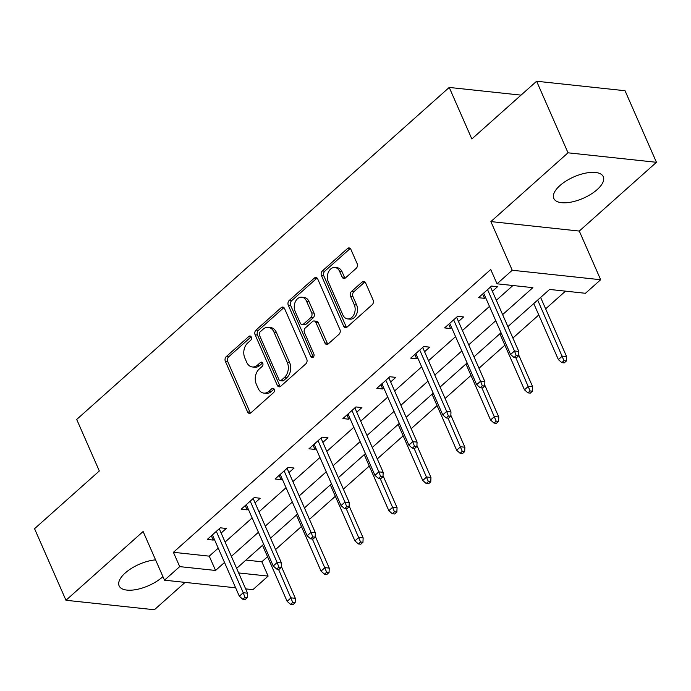<?xml version="1.0" encoding="UTF-8"?>
<svg xmlns="http://www.w3.org/2000/svg" width="691" height="691" viewBox="0 0 691 691"><rect width="100%" height="100%" fill="white"/><g stroke="black" fill="none" stroke-linecap="round" stroke-linejoin="round"><path stroke-width="1.04" d="M251.274 337.027A2.384 1.719 -83.9 0 0 250.038 335.99A2.384 1.719 -83.9 0 0 248.915 336.396L226.251 356.599A3.403 2.453 -83.9 0 0 225.352 361.307L247.551 411.888A3.403 2.453 -83.9 0 0 249.321 413.373A3.403 2.453 -83.9 0 0 250.919 412.795L273.593 392.592A2.384 1.719 -83.9 0 0 274.215 389.301A2.384 1.719 -83.9 0 0 272.98 388.264A2.384 1.719 -83.9 0 0 271.865 388.662L268.929 391.279A10.883 7.843 -83.9 0 1 263.824 393.11A10.883 7.843 -83.9 0 1 258.158 388.368L256.301 384.153A10.883 7.843 -83.9 0 1 259.185 369.072L262.114 366.463A2.384 1.719 -83.9 0 0 262.744 363.164A2.384 1.719 -83.9 0 0 261.509 362.127A2.384 1.719 -83.9 0 0 260.386 362.525L257.458 365.142A10.883 7.843 -83.9 0 1 252.345 366.973A10.883 7.843 -83.9 0 1 246.678 362.231L244.83 358.016A10.883 7.843 -83.9 0 1 247.715 342.943L250.643 340.326A2.384 1.719 -83.9 0 0 251.274 337.027M559.909 185.585A27.035 11.669 156.3 0 0 553.793 198.447A27.035 11.669 156.3 0 0 571.699 201.997A27.035 11.669 156.3 0 0 597.188 189.576A27.035 11.669 156.3 0 0 603.303 176.715A27.035 11.669 156.3 0 0 585.407 173.165A27.035 11.669 156.3 0 0 559.909 185.585M155.57 559.865A27.035 11.669 156.3 0 0 125.226 572.994A27.035 11.669 156.3 0 0 119.111 585.856A27.035 11.669 156.3 0 0 137.017 589.406A27.035 11.669 156.3 0 0 162.506 576.985A27.035 11.669 156.3 0 0 162.921 576.614M356.228 268.315A3.403 2.453 -83.9 0 0 357.126 263.608L350.898 249.416A3.403 2.453 -83.9 0 0 349.128 247.931A3.403 2.453 -83.9 0 0 347.53 248.501L322.36 270.941A3.403 2.453 -83.9 0 0 321.462 275.649L343.66 326.23A3.403 2.453 -83.9 0 0 345.431 327.715A3.403 2.453 -83.9 0 0 347.029 327.145L372.207 304.705A3.403 2.453 -83.9 0 0 373.105 299.998L365.582 282.852A3.403 2.453 -83.9 0 0 363.812 281.375A3.403 2.453 -83.9 0 0 362.214 281.945L351.443 291.55A3.403 2.453 -83.9 0 0 350.536 296.258L354.267 304.757A9.104 6.556 -83.9 0 1 354.017 314.405A9.104 6.556 -83.9 0 1 347.59 318.897A9.104 6.556 -83.9 0 1 342.857 314.932L328.242 281.634A9.104 6.556 -83.9 0 1 328.493 271.986A9.104 6.556 -83.9 0 1 334.919 267.495A9.104 6.556 -83.9 0 1 339.652 271.459L342.088 277.005A3.403 2.453 -83.9 0 0 343.859 278.49A3.403 2.453 -83.9 0 0 345.457 277.92L356.228 268.315M536.613 81.244L625.035 90.728L656.45 162.299L568.028 152.815L536.613 81.244L471.841 138.969L449.228 87.437L76.701 419.446L99.323 470.977L34.55 528.701L65.965 600.272L143.123 531.509L164.493 580.181L179.703 566.62L173.415 552.308L490.74 269.499L497.028 283.811L512.238 270.25L600.66 279.734L585.441 293.286L549.595 289.443L507.894 326.618M568.028 152.815L490.878 221.586L512.238 270.25M284.554 308.549A3.403 2.453 -83.9 0 0 282.783 307.063A3.403 2.453 -83.9 0 0 281.185 307.633L256.007 330.073A3.403 2.453 -83.9 0 0 255.109 334.781L277.316 385.362A3.403 2.453 -83.9 0 0 279.086 386.848A3.403 2.453 -83.9 0 0 280.684 386.278L305.854 363.837A3.403 2.453 -83.9 0 0 306.752 359.13L284.554 308.549M289.184 300.507L314.362 278.067A3.403 2.453 -83.9 0 1 315.951 277.497A3.403 2.453 -83.9 0 1 317.722 278.983L339.929 329.564A3.403 2.453 -83.9 0 1 339.031 334.271L328.26 343.876A3.403 2.453 -83.9 0 1 326.662 344.446A3.403 2.453 -83.9 0 1 324.891 342.961L315.882 322.455A3.403 2.453 -83.9 0 0 314.111 320.97A3.403 2.453 -83.9 0 0 312.513 321.54L305.37 327.914A3.403 2.453 -83.9 0 0 304.472 332.621L313.844 353.982A2.384 1.719 -83.9 0 1 313.783 356.504A2.384 1.719 -83.9 0 1 312.099 357.679A2.384 1.719 -83.9 0 1 310.855 356.642L288.285 305.215A3.403 2.453 -83.9 0 1 289.184 300.507L291.576 300.758L316.746 278.326L314.362 278.067M65.965 600.272L154.387 609.756L185.093 582.392M521.031 95.133L449.228 87.437M173.415 552.308L209.261 556.151L218.235 548.153M225.093 542.038L252.137 517.939M258.995 511.824L286.048 487.716M292.906 481.61L319.95 457.502M326.808 451.387L353.852 427.28M360.719 421.173L387.763 397.066M394.621 390.951L421.665 366.843M428.524 360.737L455.576 336.629M462.434 330.514L489.478 306.407M496.337 300.3L512.921 285.513M221.137 533.037L226.277 528.46L220.299 527.82L207.265 539.438L213.234 540.086L214.279 539.153M255.048 502.823L260.187 498.246L254.21 497.598L241.168 509.224L247.145 509.863L248.19 508.93M288.95 472.601L294.09 468.023L288.112 467.384L275.07 479.001L281.047 479.649L282.092 478.716M322.861 442.387L327.992 437.809L322.023 437.161L308.981 448.787L314.958 449.426L316.003 448.494M356.763 412.164L361.903 407.586L355.925 406.947L342.883 418.573L348.86 419.212L349.905 418.28M390.665 381.95L395.805 377.372L389.828 376.733L376.794 388.351L382.762 388.99L383.807 388.057M424.576 351.728L429.707 347.15L423.738 346.511L410.696 358.137L416.673 358.776L417.718 357.843M458.478 321.514L463.618 316.936L457.641 316.297L444.598 327.914L450.575 328.553L451.62 327.62M492.381 291.291L497.52 286.713L491.551 286.074L478.509 297.7L484.477 298.339L485.523 297.406M245.936 560.081L261.837 561.783L267.538 556.704M275.562 549.552L301.44 526.49M309.464 519.338L335.342 496.276M343.375 489.116L369.253 466.054M377.277 458.902L403.155 435.84M411.18 428.679L437.066 405.617M445.09 398.465L470.968 375.403M478.993 368.243L504.871 345.18M512.903 338.029L538.781 314.966M545.64 308.851L565.497 291.153M490.878 221.586L579.291 231.062L656.45 162.299M579.291 231.062L600.66 279.734M261.837 561.783L268.125 576.095L252.906 589.656L245.65 588.879M502.625 314.612L532.873 287.655L497.028 283.811M179.703 566.62L215.549 570.464L224.515 562.465M231.373 556.359L258.425 532.251M265.284 526.136L292.328 502.029M299.186 495.922L326.238 471.815M333.097 465.699L360.141 441.601M366.999 435.485L394.043 411.378M400.901 405.263L427.954 381.164M434.812 375.049L461.856 350.942M468.714 344.826L495.767 320.728M235.64 587.808L164.493 580.181M238.654 572.943L268.125 576.095M501.035 332.734L473.983 356.832M467.125 362.948L440.081 387.055M433.222 393.162L406.178 417.269M399.312 423.384L372.268 447.492M365.409 453.598L338.365 477.706M331.507 483.821L304.455 507.928M297.596 514.035L270.552 538.142M263.694 544.258L236.65 568.365M209.261 556.151L215.549 570.464M213.234 540.086L211.351 535.793M247.145 509.863L245.262 505.579M281.047 479.649L279.164 475.356M314.958 449.426L313.075 445.142M348.86 419.212L346.977 414.92M382.762 388.99L380.879 384.706M416.673 358.776L414.79 354.483M450.575 328.553L448.692 324.269M484.477 298.339L482.603 294.046M252.345 366.973L254.737 367.232A10.883 7.843 -83.9 0 0 259.842 365.401L257.458 365.142M262.623 362.922L259.842 365.401M263.824 393.11L266.208 393.36A10.883 7.843 -83.9 0 0 271.321 391.529L268.929 391.279M274.094 389.059L271.321 391.529M251.153 336.785L228.643 356.85A3.403 2.453 -83.9 0 0 227.736 361.566L249.943 412.147A3.403 2.453 -83.9 0 0 250.565 413.063M283.932 307.625A3.403 2.453 -83.9 0 0 283.578 307.892L258.399 330.324A3.403 2.453 -83.9 0 0 257.501 335.04L279.708 385.621A3.403 2.453 -83.9 0 0 280.33 386.537M260.084 331.913A2.384 1.719 -83.9 0 0 259.453 335.213L278.948 379.609A2.384 1.719 -83.9 0 0 280.183 380.646A2.384 1.719 -83.9 0 0 281.297 380.249L284.398 377.493A10.883 7.843 -83.9 0 0 287.275 362.412L273.956 332.069A10.883 7.843 -83.9 0 0 268.289 327.327A10.883 7.843 -83.9 0 0 263.176 329.158L260.084 331.913M280.183 380.646L282.576 380.905A2.384 1.719 -83.9 0 0 283.69 380.508L281.297 380.249M268.289 327.327L270.673 327.577A10.883 7.843 -83.9 0 1 276.34 332.319L289.667 362.671A10.883 7.843 -83.9 0 1 286.782 377.744L283.69 380.508M314.111 320.97L316.504 321.229A3.403 2.453 -83.9 0 1 318.275 322.706L327.275 343.22A3.403 2.453 -83.9 0 0 327.905 344.144M291.576 300.758A3.403 2.453 -83.9 0 0 290.678 305.474L313.248 356.901A2.384 1.719 -83.9 0 0 313.369 357.126M306.536 301.164A9.104 6.556 -83.9 0 0 301.803 297.199A9.104 6.556 -83.9 0 0 295.385 301.691A9.104 6.556 -83.9 0 0 295.126 311.339L300.274 323.068A3.403 2.453 -83.9 0 0 302.045 324.554A3.403 2.453 -83.9 0 0 303.643 323.975L310.795 317.61A3.403 2.453 -83.9 0 0 311.693 312.893L306.536 301.164L308.929 301.423A9.104 6.556 -83.9 0 0 304.195 297.458L301.803 297.199M302.045 324.554L304.437 324.805A3.403 2.453 -83.9 0 0 306.035 324.234L303.643 323.975M308.929 301.423L314.077 313.153A3.403 2.453 -83.9 0 1 313.178 317.869L306.035 324.234M334.919 267.495L337.303 267.754A9.104 6.556 -83.9 0 1 342.045 271.718L344.481 277.264A3.403 2.453 -83.9 0 0 345.103 278.179M347.59 318.897L349.983 319.147A9.104 6.556 -83.9 0 0 356.401 314.664A9.104 6.556 -83.9 0 0 356.66 305.016L354.267 304.757M364.96 281.937A3.403 2.453 -83.9 0 0 364.598 282.204L353.827 291.801A3.403 2.453 -83.9 0 0 352.928 296.517L356.66 305.016M350.277 248.492A3.403 2.453 -83.9 0 0 349.922 248.76L324.753 271.2A3.403 2.453 -83.9 0 0 323.846 275.908L346.053 326.489A3.403 2.453 -83.9 0 0 346.675 327.404M290.583 604.383L292.975 604.642L295.143 602.707L292.759 602.448L290.583 604.383L287.128 601.334L291.041 597.853L295.342 598.311L281.306 566.335M292.759 602.448L278.473 569.237M287.128 601.334L262.528 545.294M295.342 598.311L295.143 602.707M244.96 597.326L242.791 599.261L245.175 599.52L247.352 597.585L244.96 597.326L243.241 592.723L239.328 596.212L212.396 534.86M216.309 531.379L243.241 592.723L247.542 593.189L219.254 528.753M247.352 597.585L247.542 593.189M239.328 596.212L242.791 599.261M324.494 574.169L326.878 574.428L329.054 572.485L326.662 572.234L324.494 574.169L321.03 571.12L324.943 567.631L329.244 568.097L315.208 536.121M326.662 572.234L312.384 539.015M321.03 571.12L296.43 515.08M329.244 568.097L329.054 572.485M358.396 543.947L360.788 544.206L362.956 542.271L360.572 542.012L358.396 543.947L354.932 540.898L358.845 537.417L363.146 537.874L349.11 505.898M360.572 542.012L346.286 508.801M354.932 540.898L330.333 484.857M363.146 537.874L362.956 542.271M278.87 567.104L276.694 569.047L279.086 569.298L281.254 567.363L278.87 567.104L277.151 562.509L273.239 565.998L246.307 504.646M250.22 501.156L277.151 562.509L281.453 562.966L253.165 498.531M281.254 567.363L281.453 562.966M273.239 565.998L276.694 569.047M312.773 536.89L310.605 538.825L312.988 539.084L315.165 537.149L312.773 536.89L311.054 532.295L307.141 535.775L280.209 474.423M284.122 470.942L311.054 532.295L315.355 532.752L287.067 468.317M315.165 537.149L315.355 532.752M307.141 535.775L310.605 538.825M392.298 513.733L394.691 513.992L396.867 512.048L394.475 511.798L392.298 513.733L388.843 510.684L392.756 507.194L397.057 507.66L383.021 475.684M394.475 511.798L380.197 478.578M388.843 510.684L364.243 454.643M397.057 507.66L396.867 512.048M426.209 483.519L428.593 483.769L430.769 481.834L428.377 481.575L426.209 483.519L422.745 480.461L426.658 476.98L430.959 477.438L416.923 445.47M428.377 481.575L414.099 448.364M422.745 480.461L398.146 424.429M430.959 477.438L430.769 481.834M460.111 453.296L462.504 453.555L464.672 451.612L462.288 451.361L460.111 453.296L456.656 450.247L460.569 446.757L464.87 447.224L450.834 415.248M462.288 451.361L448.001 418.141M456.656 450.247L432.056 394.207M464.87 447.224L464.672 451.612M346.683 506.676L344.507 508.611L346.899 508.861L349.067 506.926L346.683 506.676L344.956 502.072L341.052 505.562L314.12 444.209M318.033 440.72L344.956 502.072L349.257 502.53L320.978 438.094M349.067 506.926L349.257 502.53M341.052 505.562L344.507 508.611M380.586 476.453L378.409 478.388L380.801 478.647L382.978 476.712L380.586 476.453L378.867 471.858L374.954 475.339L348.022 413.987M351.935 410.506L378.867 471.858L383.168 472.316L354.88 407.88M382.978 476.712L383.168 472.316M374.954 475.339L378.409 478.388M414.488 446.239L412.32 448.174L414.704 448.433L416.88 446.49L414.488 446.239L412.769 441.635L408.856 445.125L381.924 383.773M385.837 380.283L412.769 441.635L417.07 442.102L388.783 377.657M416.88 446.49L417.07 442.102M408.856 445.125L412.32 448.174M494.013 423.082L496.406 423.333L498.582 421.398L496.19 421.139L494.013 423.082L490.558 420.033L494.471 416.543L498.772 417.001L484.737 385.034M496.19 421.139L481.912 387.927M490.558 420.033L465.959 363.993M498.772 417.001L498.582 421.398M448.399 416.017L446.222 417.951L448.614 418.21L450.782 416.276L448.399 416.017L446.68 411.421L442.767 414.902L415.835 353.559M419.748 350.069L446.68 411.421L450.981 411.879L422.693 347.443M450.782 416.276L450.981 411.879M442.767 414.902L446.222 417.951M527.924 392.859L530.317 393.119L532.485 391.184L530.092 390.925L527.924 392.859L524.46 389.81L528.373 386.321L532.675 386.787L518.639 354.811M530.092 390.925L515.814 357.713M524.46 389.81L499.861 333.77M532.675 386.787L532.485 391.184M482.301 385.803L480.133 387.737L482.517 387.997L484.693 386.053L482.301 385.803L480.582 381.199L476.669 384.688L449.737 323.336M453.65 319.847L480.582 381.199L484.883 381.665L456.596 317.221M484.693 386.053L484.883 381.665M476.669 384.688L480.133 387.737M561.826 362.645L564.219 362.896L566.395 360.961L564.003 360.702L561.826 362.645L558.371 359.596L562.284 356.107L566.585 356.565L540.63 297.441M564.003 360.702L537.684 300.067M558.371 359.596L533.772 303.556M566.585 356.565L566.395 360.961M516.212 355.58L514.035 357.515L516.427 357.774L518.596 355.839L516.212 355.58L514.484 350.985L510.571 354.466L483.648 293.122M487.552 289.633L514.484 350.985L518.786 351.443L490.506 287.007M518.596 355.839L518.786 351.443M510.571 354.466L514.035 357.515M251.04 336.621L248.915 336.396M273.99 388.886L271.865 388.662M262.511 362.758L260.386 362.525M249.943 412.147L247.551 411.888M227.736 361.566L225.352 361.307M228.643 356.85L226.251 356.599M279.708 385.621L277.316 385.362M257.501 335.04L255.109 334.781M258.399 330.324L256.007 330.073M283.578 307.892L281.185 307.633M286.782 377.744L284.398 377.493M289.667 362.671L287.275 362.412M276.34 332.319L273.956 332.069M327.275 343.22L324.891 342.961M318.275 322.706L315.882 322.455M313.248 356.901L310.855 356.642M290.678 305.474L288.285 305.215M313.178 317.869L310.795 317.61M314.077 313.153L311.693 312.893M344.481 277.264L342.088 277.005M342.045 271.718L339.652 271.459M352.928 296.517L350.536 296.258M353.827 291.801L351.443 291.55M364.598 282.204L362.214 281.945M346.053 326.489L343.66 326.23M323.846 275.908L321.462 275.649M324.753 271.2L322.36 270.941M349.922 248.76L347.53 248.501"/></g></svg>
